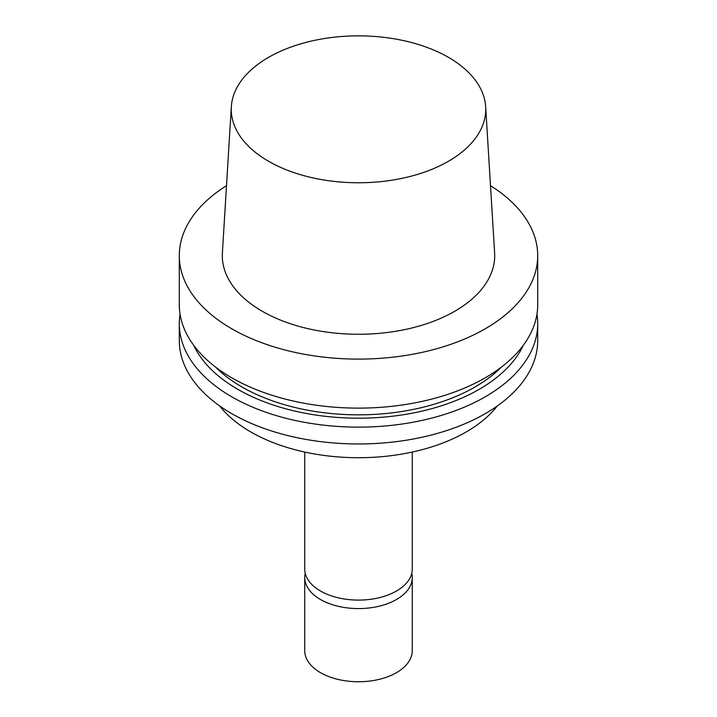 <?xml version="1.0" encoding="UTF-8"?>
<svg xmlns="http://www.w3.org/2000/svg" width="717" height="717" viewBox="0 0 717 717"><rect width="100%" height="100%" fill="white"/><g stroke="black" fill="none" stroke-linecap="round" stroke-linejoin="round"><path stroke-width="1.08" d="M448.475 161.253A127.241 73.457 180 0 1 307.736 176.669A127.241 73.457 180 0 1 231.34 106.716A127.241 73.457 180 0 1 358.5 35.85A127.241 73.457 180 0 1 485.66 106.716A127.241 73.457 180 0 1 448.475 161.253M485.66 106.716L494.613 252.85A136.194 78.637 180 0 1 454.811 311.232A136.194 78.637 180 0 1 304.16 327.741A136.194 78.637 180 0 1 222.387 252.85L231.34 106.716M490.491 185.649A179.205 103.463 180 0 1 537.705 255.637A179.205 103.463 180 0 1 485.221 328.798A179.205 103.463 180 0 1 289.919 351.222A179.205 103.463 180 0 1 179.295 255.637A179.205 103.463 180 0 1 226.509 185.649M537.705 255.637L537.705 304.662A179.205 103.463 180 0 1 485.221 377.823A179.205 103.463 180 0 1 289.919 400.247A179.205 103.463 180 0 1 179.295 304.662L179.295 255.637M501.533 366.996A164.874 95.191 180 0 1 475.084 386.956A164.874 95.191 180 0 1 215.467 366.996M523.302 345.298A170.691 98.543 180 0 1 479.198 389.331A170.691 98.543 180 0 1 193.698 345.298M536.952 314.163A179.205 103.463 180 0 1 537.705 323.663A179.205 103.463 180 0 1 485.221 396.824A179.205 103.463 180 0 1 289.919 419.257A179.205 103.463 180 0 1 179.295 323.663A179.205 103.463 180 0 1 180.048 314.163M537.705 323.663L537.705 340.503A179.205 103.463 180 0 1 485.221 413.664A179.205 103.463 180 0 1 289.919 436.088A179.205 103.463 180 0 1 179.295 340.503L179.295 323.663M497.383 405.885A152.327 87.949 180 0 1 466.211 431.957A152.327 87.949 180 0 1 219.617 405.885M412.266 452.051L412.266 569.056A53.766 31.037 180 0 1 396.519 591.005A53.766 31.037 180 0 1 337.922 597.736A53.766 31.037 180 0 1 304.734 569.056L304.734 452.051M411.755 573.304A53.766 31.037 180 0 1 412.266 577.543L412.266 650.704A53.766 31.037 180 0 1 396.519 672.654A53.766 31.037 180 0 1 337.922 679.384A53.766 31.037 180 0 1 304.734 650.704L304.734 577.543A53.766 31.037 180 0 1 305.245 573.304M412.266 577.543A53.766 31.037 180 0 1 396.519 599.493A53.766 31.037 180 0 1 337.922 606.223A53.766 31.037 180 0 1 304.734 577.543"/></g></svg>

